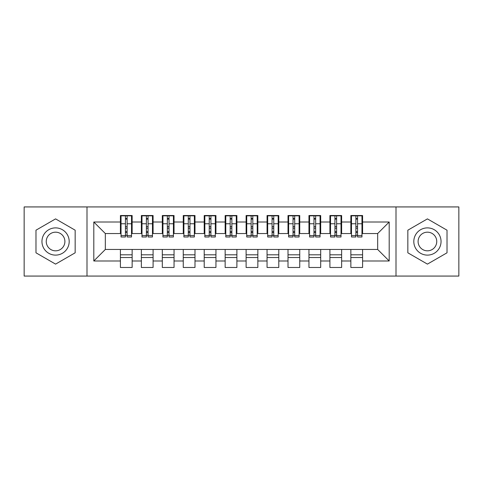 <?xml version="1.0" encoding="UTF-8"?>
<svg xmlns="http://www.w3.org/2000/svg" width="483" height="483" viewBox="0 0 483 483"><rect width="100%" height="100%" fill="white"/><g stroke="black" fill="none" stroke-linecap="round" stroke-linejoin="round"><path stroke-width="0.72" d="M396 276.065L458.85 276.065L458.85 206.935L396 206.935L396 276.065L87 276.065L87 206.935L24.15 206.935L24.15 276.065L87 276.065M355.886 228.199L357.559 228.199L355.886 228.199M362.588 254.801L350.857 254.801M350.857 257.524L362.588 257.524M334.936 228.199L336.609 228.199L334.936 228.199M341.638 254.801L329.907 254.801M329.907 257.524L341.638 257.524M313.986 228.199L315.659 228.199L313.986 228.199M320.688 254.801L308.957 254.801M308.957 257.524L320.688 257.524M293.036 228.199L294.708 228.199L293.036 228.199M299.738 254.801L288.007 254.801M288.007 257.524L299.738 257.524M272.086 228.199L273.764 228.199L272.086 228.199M278.788 254.801L267.057 254.801M267.057 257.524L278.788 257.524M251.136 228.199L252.814 228.199L251.136 228.199M257.844 254.801L246.107 254.801M246.107 257.524L257.844 257.524M230.186 228.199L231.864 228.199L230.186 228.199M236.893 254.801L225.156 254.801M225.156 257.524L236.893 257.524M209.236 228.199L210.914 228.199L209.236 228.199M215.943 254.801L204.212 254.801M204.212 257.524L215.943 257.524M188.292 228.199L189.964 228.199L188.292 228.199M194.993 254.801L183.262 254.801M183.262 257.524L194.993 257.524M167.341 228.199L169.014 228.199L167.341 228.199M174.043 254.801L162.312 254.801M162.312 257.524L174.043 257.524M146.391 228.199L148.064 228.199L146.391 228.199M153.093 254.801L141.362 254.801M141.362 257.524L153.093 257.524M396 206.935L87 206.935M121.04 233.537L105.33 233.537L93.805 222.017L93.805 260.983L120.412 260.983L120.412 267.479L132.143 267.479L132.143 260.983L141.362 260.983L141.362 267.479L153.093 267.479L153.093 260.983L162.312 260.983L162.312 267.479L174.043 267.479L174.043 260.983L183.262 260.983L183.262 267.479L194.993 267.479L194.993 260.983L204.212 260.983L204.212 267.479L215.943 267.479L215.943 260.983L225.156 260.983L225.156 267.479L236.893 267.479L236.893 260.983L246.107 260.983L246.107 267.479L257.844 267.479L257.844 260.983L267.057 260.983L267.057 267.479L278.788 267.479L278.788 260.983L288.007 260.983L288.007 267.479L299.738 267.479L299.738 260.983L308.957 260.983L308.957 267.479L320.688 267.479L320.688 260.983L329.907 260.983L329.907 267.479L341.638 267.479L341.638 260.983L350.857 260.983L350.857 267.479L362.588 267.479L362.588 249.463L377.67 249.463L377.67 233.537L361.96 233.537M93.805 222.017L120.412 222.017L120.412 233.537M377.67 233.537L389.195 222.017L362.588 222.017L362.588 215.521L350.857 215.521L350.857 222.017L341.638 222.017L341.638 215.521L329.907 215.521L329.907 222.017L320.688 222.017L320.688 215.521L308.957 215.521L308.957 222.017L299.738 222.017L299.738 215.521L288.007 215.521L288.007 222.017L278.788 222.017L278.788 215.521L267.057 215.521L267.057 222.017L257.844 222.017L257.844 215.521L246.107 215.521L246.107 222.017L236.893 222.017L236.893 215.521L225.156 215.521L225.156 222.017L215.943 222.017L215.943 215.521L204.212 215.521L204.212 222.017L194.993 222.017L194.993 215.521L183.262 215.521L183.262 222.017L174.043 222.017L174.043 215.521L162.312 215.521L162.312 222.017L153.093 222.017L153.093 215.521L141.362 215.521L141.362 222.017L132.143 222.017L132.143 215.521L120.412 215.521L120.412 222.017M389.195 222.017L389.195 260.983L362.588 260.983M341.638 260.983L341.638 249.463L362.588 249.463M350.857 260.983L350.857 249.463M362.588 222.017L362.588 233.537M320.688 260.983L320.688 249.463L341.638 249.463M329.907 260.983L329.907 249.463M350.857 222.017L350.857 233.537L341.01 233.537M341.638 222.017L341.638 233.537M299.738 260.983L299.738 249.463L320.688 249.463M308.957 260.983L308.957 249.463M329.907 222.017L329.907 233.537L320.06 233.537M320.688 222.017L320.688 233.537M278.788 260.983L278.788 249.463L299.738 249.463M288.007 260.983L288.007 249.463M308.957 222.017L308.957 233.537L299.11 233.537M299.738 222.017L299.738 233.537M257.844 260.983L257.844 249.463L278.788 249.463M267.057 260.983L267.057 249.463M288.007 222.017L288.007 233.537L278.16 233.537M278.788 222.017L278.788 233.537M236.893 260.983L236.893 249.463L257.844 249.463M246.107 260.983L246.107 249.463M267.057 222.017L267.057 233.537L257.21 233.537M257.844 222.017L257.844 233.537M215.943 260.983L215.943 249.463L236.893 249.463M225.156 260.983L225.156 249.463M246.107 222.017L246.107 233.537L236.265 233.537M236.893 222.017L236.893 233.537M194.993 260.983L194.993 249.463L215.943 249.463M204.212 260.983L204.212 249.463M225.156 222.017L225.156 233.537L215.315 233.537M215.943 222.017L215.943 233.537M174.043 260.983L174.043 249.463L194.993 249.463M183.262 260.983L183.262 249.463M204.212 222.017L204.212 233.537L194.365 233.537M194.993 222.017L194.993 233.537M153.093 260.983L153.093 249.463L174.043 249.463M162.312 260.983L162.312 249.463M183.262 222.017L183.262 233.537L173.415 233.537M174.043 222.017L174.043 233.537M132.143 260.983L132.143 249.463L153.093 249.463M141.362 260.983L141.362 249.463M162.312 222.017L162.312 233.537L152.465 233.537M153.093 222.017L153.093 233.537M125.441 228.199L127.114 228.199L125.441 228.199M132.143 254.801L120.412 254.801M120.412 257.524L132.143 257.524M93.805 260.983L105.33 249.463L132.143 249.463M120.412 260.983L120.412 249.463M141.362 222.017L141.362 233.537L131.515 233.537M132.143 222.017L132.143 233.537M75.161 230.192L55.575 218.884L35.983 230.192L35.983 252.808L55.575 264.116L75.161 252.808L75.161 230.192L75.161 252.808L55.575 264.116L35.983 252.808L35.983 230.192L55.575 218.884L75.161 230.192M407.839 230.192L407.839 252.808L427.425 264.116L447.017 252.808L447.017 230.192L427.425 218.884L407.839 230.192L427.425 218.884L447.017 230.192L447.017 252.808L427.425 264.116L407.839 252.808L407.839 230.192M105.33 233.537L105.33 249.463M351.485 233.537L350.857 233.537M330.535 233.537L329.907 233.537M309.585 233.537L308.957 233.537M288.635 233.537L288.007 233.537M267.685 233.537L267.057 233.537M246.735 233.537L246.107 233.537M225.79 233.537L225.156 233.537M204.84 233.537L204.212 233.537M183.89 233.537L183.262 233.537M162.94 233.537L162.312 233.537M141.99 233.537L141.362 233.537M389.195 260.983L377.67 249.463M121.04 215.732L131.515 215.732L121.04 215.732L121.04 236.996L125.441 236.996L125.441 215.81L131.515 215.841L131.515 236.996L127.114 236.996L127.114 215.841M125.441 218.533L127.114 218.533M125.441 235.233L127.114 235.233M127.114 232.607L125.441 232.607M125.441 231.574L127.114 231.574M132.143 225.476L131.515 225.476M132.143 228.199L131.515 228.199M121.04 225.476L120.412 225.476M121.04 228.199L120.412 228.199M141.99 215.732L152.465 215.732L141.99 215.732L141.99 236.996L146.391 236.996L146.391 215.81L152.465 215.841L152.465 236.996L148.064 236.996L148.064 215.841M146.391 218.533L148.064 218.533M146.391 235.233L148.064 235.233M148.064 232.607L146.391 232.607M146.391 231.574L148.064 231.574M153.093 225.476L152.465 225.476M153.093 228.199L152.465 228.199M141.99 225.476L141.362 225.476M141.99 228.199L141.362 228.199M162.94 215.732L173.415 215.732L162.94 215.732L162.94 236.996L167.341 236.996L167.341 215.81L173.415 215.841L173.415 236.996L169.014 236.996L169.014 215.841M167.341 218.533L169.014 218.533M167.341 235.233L169.014 235.233M169.014 232.607L167.341 232.607M167.341 231.574L169.014 231.574M174.043 225.476L173.415 225.476M174.043 228.199L173.415 228.199M162.94 225.476L162.312 225.476M162.94 228.199L162.312 228.199M183.89 215.732L194.365 215.732L183.89 215.732L183.89 236.996L188.292 236.996L188.292 215.81L194.365 215.841L194.365 236.996L189.964 236.996L189.964 215.841M188.292 218.533L189.964 218.533M188.292 235.233L189.964 235.233M189.964 232.607L188.292 232.607M188.292 231.574L189.964 231.574M194.993 225.476L194.365 225.476M194.993 228.199L194.365 228.199M183.89 225.476L183.262 225.476M183.89 228.199L183.262 228.199M204.84 215.732L215.315 215.732L204.84 215.732L204.84 236.996L209.236 236.996L209.236 215.81L215.315 215.841L215.315 236.996L210.914 236.996L210.914 215.841M209.236 218.533L210.914 218.533M209.236 235.233L210.914 235.233M210.914 232.607L209.236 232.607M209.236 231.574L210.914 231.574M215.943 225.476L215.315 225.476M215.943 228.199L215.315 228.199M204.84 225.476L204.212 225.476M204.84 228.199L204.212 228.199M55.575 227.885A13.615 13.615 0 0 0 41.955 241.5A13.615 13.615 0 0 0 55.575 255.115A13.615 13.615 0 0 0 69.19 241.5A13.615 13.615 0 0 0 55.575 227.885M55.575 232.178A9.322 9.322 0 0 0 46.253 241.5A9.322 9.322 0 0 0 55.575 250.822A9.322 9.322 0 0 0 64.897 241.5A9.322 9.322 0 0 0 55.575 232.178M427.425 227.885A13.615 13.615 0 0 0 413.81 241.5A13.615 13.615 0 0 0 427.425 255.115A13.615 13.615 0 0 0 441.045 241.5A13.615 13.615 0 0 0 427.425 227.885M427.425 232.178A9.322 9.322 0 0 0 418.103 241.5A9.322 9.322 0 0 0 427.425 250.822A9.322 9.322 0 0 0 436.747 241.5A9.322 9.322 0 0 0 427.425 232.178M225.79 215.732L236.265 215.732L225.79 215.732L225.79 236.996L230.186 236.996L230.186 215.81L236.265 215.841L236.265 236.996L231.864 236.996L231.864 215.841M230.186 218.533L231.864 218.533M230.186 235.233L231.864 235.233M231.864 232.607L230.186 232.607M230.186 231.574L231.864 231.574M236.893 225.476L236.265 225.476M236.893 228.199L236.265 228.199M225.79 225.476L225.156 225.476M225.79 228.199L225.156 228.199M246.735 215.732L257.21 215.732L246.735 215.732L246.735 236.996L251.136 236.996L251.136 215.81L257.21 215.841L257.21 236.996L252.814 236.996L252.814 215.841M251.136 218.533L252.814 218.533M251.136 235.233L252.814 235.233M252.814 232.607L251.136 232.607M251.136 231.574L252.814 231.574M257.844 225.476L257.21 225.476M257.844 228.199L257.21 228.199M246.735 225.476L246.107 225.476M246.735 228.199L246.107 228.199M267.685 215.732L278.16 215.732L267.685 215.732L267.685 236.996L272.086 236.996L272.086 215.81L278.16 215.841L278.16 236.996L273.764 236.996L273.764 215.841M272.086 218.533L273.764 218.533M272.086 235.233L273.764 235.233M273.764 232.607L272.086 232.607M272.086 231.574L273.764 231.574M278.788 225.476L278.16 225.476M278.788 228.199L278.16 228.199M267.685 225.476L267.057 225.476M267.685 228.199L267.057 228.199M288.635 215.732L299.11 215.732L288.635 215.732L288.635 236.996L293.036 236.996L293.036 215.81L299.11 215.841L299.11 236.996L294.708 236.996L294.708 215.841M293.036 218.533L294.708 218.533M293.036 235.233L294.708 235.233M294.708 232.607L293.036 232.607M293.036 231.574L294.708 231.574M299.738 225.476L299.11 225.476M299.738 228.199L299.11 228.199M288.635 225.476L288.007 225.476M288.635 228.199L288.007 228.199M309.585 215.732L320.06 215.732L309.585 215.732L309.585 236.996L313.986 236.996L313.986 215.81L320.06 215.841L320.06 236.996L315.659 236.996L315.659 215.841M313.986 218.533L315.659 218.533M313.986 235.233L315.659 235.233M315.659 232.607L313.986 232.607M313.986 231.574L315.659 231.574M320.688 225.476L320.06 225.476M320.688 228.199L320.06 228.199M309.585 225.476L308.957 225.476M309.585 228.199L308.957 228.199M330.535 215.732L341.01 215.732L330.535 215.732L330.535 236.996L334.936 236.996L334.936 215.81L341.01 215.841L341.01 236.996L336.609 236.996L336.609 215.841M334.936 218.533L336.609 218.533M334.936 235.233L336.609 235.233M336.609 232.607L334.936 232.607M334.936 231.574L336.609 231.574M341.638 225.476L341.01 225.476M341.638 228.199L341.01 228.199M330.535 225.476L329.907 225.476M330.535 228.199L329.907 228.199M351.485 215.732L361.96 215.732L351.485 215.732L351.485 236.996L355.886 236.996L355.886 215.81L361.96 215.841L361.96 236.996L357.559 236.996L357.559 215.841M355.886 218.533L357.559 218.533M355.886 235.233L357.559 235.233M357.559 232.607L355.886 232.607M355.886 231.574L357.559 231.574M362.588 225.476L361.96 225.476M362.588 228.199L361.96 228.199M351.485 225.476L350.857 225.476M351.485 228.199L350.857 228.199M121.04 215.841L125.441 215.841M127.114 235.559L131.515 235.559M127.114 223.762L131.515 223.762M121.04 235.559L125.441 235.559M121.04 223.762L125.441 223.762M125.441 226.599L127.114 226.599M125.441 219.089L127.114 219.089M141.99 215.841L146.391 215.841M148.064 235.559L152.465 235.559M148.064 223.762L152.465 223.762M141.99 235.559L146.391 235.559M141.99 223.762L146.391 223.762M146.391 226.599L148.064 226.599M146.391 219.089L148.064 219.089M162.94 215.841L167.341 215.841M169.014 235.559L173.415 235.559M169.014 223.762L173.415 223.762M162.94 235.559L167.341 235.559M162.94 223.762L167.341 223.762M167.341 226.599L169.014 226.599M167.341 219.089L169.014 219.089M183.89 215.841L188.292 215.841M189.964 235.559L194.365 235.559M189.964 223.762L194.365 223.762M183.89 235.559L188.292 235.559M183.89 223.762L188.292 223.762M188.292 226.599L189.964 226.599M188.292 219.089L189.964 219.089M204.84 215.841L209.236 215.841M210.914 235.559L215.315 235.559M210.914 223.762L215.315 223.762M204.84 235.559L209.236 235.559M204.84 223.762L209.236 223.762M209.236 226.599L210.914 226.599M209.236 219.089L210.914 219.089M225.79 215.841L230.186 215.841M231.864 235.559L236.265 235.559M231.864 223.762L236.265 223.762M225.79 235.559L230.186 235.559M225.79 223.762L230.186 223.762M230.186 226.599L231.864 226.599M230.186 219.089L231.864 219.089M246.735 215.841L251.136 215.841M252.814 235.559L257.21 235.559M252.814 223.762L257.21 223.762M246.735 235.559L251.136 235.559M246.735 223.762L251.136 223.762M251.136 226.599L252.814 226.599M251.136 219.089L252.814 219.089M267.685 215.841L272.086 215.841M273.764 235.559L278.16 235.559M273.764 223.762L278.16 223.762M267.685 235.559L272.086 235.559M267.685 223.762L272.086 223.762M272.086 226.599L273.764 226.599M272.086 219.089L273.764 219.089M288.635 215.841L293.036 215.841M294.708 235.559L299.11 235.559M294.708 223.762L299.11 223.762M288.635 235.559L293.036 235.559M288.635 223.762L293.036 223.762M293.036 226.599L294.708 226.599M293.036 219.089L294.708 219.089M309.585 215.841L313.986 215.841M315.659 235.559L320.06 235.559M315.659 223.762L320.06 223.762M309.585 235.559L313.986 235.559M309.585 223.762L313.986 223.762M313.986 226.599L315.659 226.599M313.986 219.089L315.659 219.089M330.535 215.841L334.936 215.841M336.609 235.559L341.01 235.559M336.609 223.762L341.01 223.762M330.535 235.559L334.936 235.559M330.535 223.762L334.936 223.762M334.936 226.599L336.609 226.599M334.936 219.089L336.609 219.089M351.485 215.841L355.886 215.841M357.559 235.559L361.96 235.559M357.559 223.762L361.96 223.762M351.485 235.559L355.886 235.559M351.485 223.762L355.886 223.762M355.886 226.599L357.559 226.599M355.886 219.089L357.559 219.089"/></g></svg>

